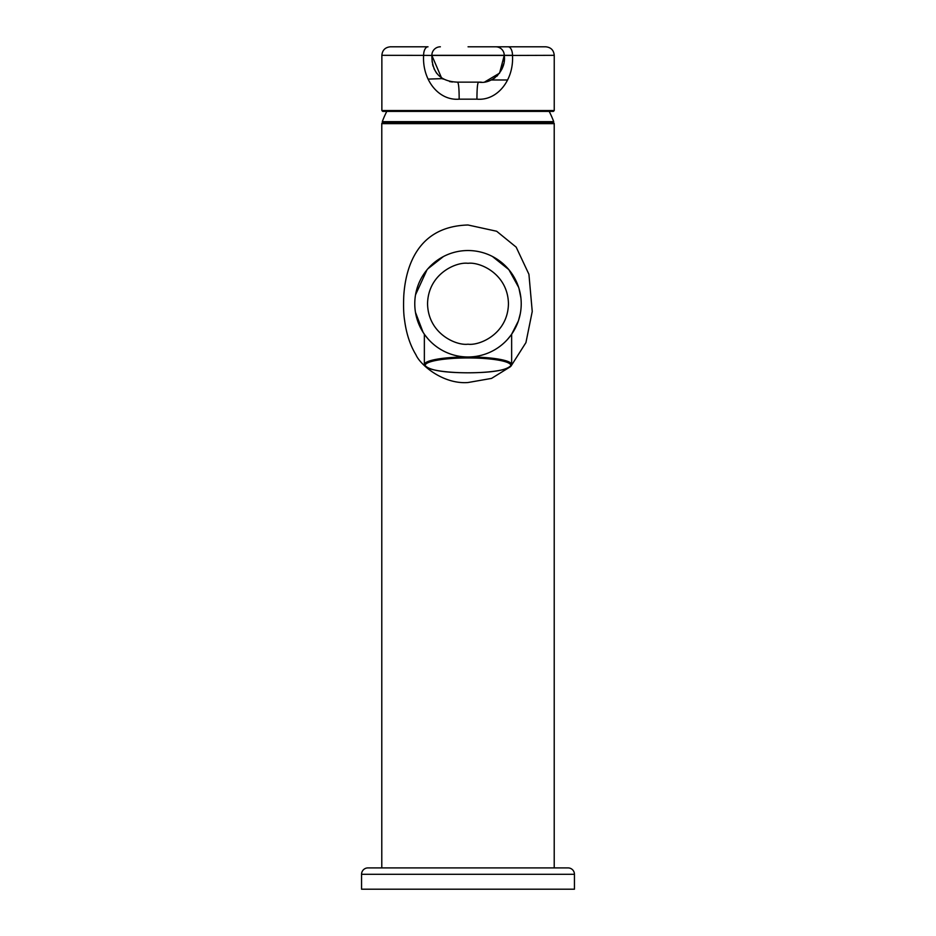 <?xml version="1.0" encoding="UTF-8"?>
<svg xmlns="http://www.w3.org/2000/svg" width="936" height="936" viewBox="0 0 936 936"><rect width="100%" height="100%" fill="white"/><g stroke="black" fill="none" stroke-linecap="round" stroke-linejoin="round"><path stroke-width="1.4" d="M507.628 79.981L491.306 79.981M386.802 111.396A91.354 91.354 0 0 0 382.286 121.657L553.714 121.657A91.354 91.354 0 0 0 549.198 111.396M468 122.803L552.919 122.803L553.714 121.657M468.058 46.8L545.723 46.8C550.894 47.303 553.738 50.146 554.241 55.318L512.495 55.446C513.981 79.946 497.379 100.983 476.939 99.169L459.166 99.169C459.143 88.054 458.558 82.38 457.411 82.134L478.694 82.134L457.411 82.134C440.446 81.514 431.929 72.61 431.859 55.446L423.61 55.364L431.859 55.446L441.652 78.156M468.058 111.396L382.719 111.396L381.865 110.542L554.241 110.542L553.387 111.396L468.058 111.396M484.906 81.841L499.567 73.148L504.247 55.446C506.563 69.65 492.839 84.626 478.694 82.134C477.547 82.38 476.962 88.054 476.939 99.169M459.166 99.169C438.82 100.924 422.148 80.192 423.61 55.364L381.865 55.318L381.865 110.542M381.865 55.318C382.368 50.146 385.211 47.303 390.382 46.8L428.009 46.8A8.518 4.387 -90 0 0 423.61 55.364M508.108 46.8A8.518 4.387 -90 0 1 512.495 55.318L431.859 55.318A8.518 8.518 0 0 1 440.376 46.8A8.518 8.518 0 0 0 431.859 55.318M495.729 46.8A8.518 8.518 0 0 1 504.247 55.318M574.447 874.294A6.388 6.388 0 0 0 568.058 867.906L367.942 867.906A6.388 6.388 0 0 0 361.553 874.294L361.553 889.2L574.447 889.2L574.447 874.294L361.553 874.294M510.377 366.736L491.552 378.401L468 382.531C443.161 384.462 420.194 364.9 415.912 354.732C410.12 345.173 406.353 333.684 404.586 320.264C403.58 314.192 403.322 305.932 403.79 295.46C404.75 281.397 407.71 269.17 412.671 258.792C423.177 237.042 441.616 225.775 468 224.991L496.653 231.25L516.169 247.127L528.922 274.271L532.245 311.466L525.938 342.599L510.974 366.163M423.072 332.28L415.479 312.355M415.537 294.805L426.991 269.837M427.904 268.761L443.371 256.581M554.217 867.906L554.217 123.657A0.854 0.854 0 0 0 553.363 122.803L382.637 122.803A0.854 0.854 0 0 0 381.783 123.657L381.783 867.906M468 356.979A53.223 53.223 0 0 1 414.777 303.755A53.223 53.223 0 0 1 468 250.532A53.223 53.223 0 0 1 521.223 303.755A53.223 53.223 0 0 1 468 356.979A53.223 53.223 0 0 0 521.223 303.755A53.223 53.223 0 0 0 468 250.532M507.452 339.475L510.752 335.451M492.441 256.476L508.833 269.615L518.626 287.329M519.012 288.569L520.896 297.882M520.287 313.689L518.532 320.475M518.345 321.013L511.641 334.222L511.641 364.525A43.641 7.582 180 0 0 469.65 356.955M423.002 332.186L424.476 334.386M425.073 335.217L428.045 338.914M432.175 62.068L431.859 55.446L512.495 55.446M466.35 356.955A43.641 7.582 180 0 0 424.359 364.525C427.354 369.919 441.897 372.68 468 372.809A42.787 7.429 180 0 0 510.787 365.368A42.787 7.429 180 0 0 468 357.938A42.787 7.429 180 0 0 425.213 365.368A42.787 7.429 180 0 0 468 372.797C494.103 372.68 508.646 369.919 511.641 364.525M554.217 123.657L381.783 123.657M468 344.202C456.171 345.829 428.103 333.696 427.553 303.755C428.103 273.815 456.171 261.682 468 263.308C479.829 261.682 507.897 273.815 508.447 303.755C507.897 333.696 479.829 345.829 468 344.202M383.093 122.803L382.286 121.657M442.342 78.624L428.056 79.104M554.241 55.318L554.241 110.542M504.235 57.225L504.024 61.249M503.603 63.952L501.907 69.182M497.659 75.406L496.852 76.214M494.933 77.817L492.172 79.548M488.896 80.929L486.509 81.561M479.946 82.134L478.694 82.134M452.497 81.982L451.187 81.83M449.584 81.561L450.625 81.748M443.137 79.115L442.155 78.495M436.667 73.312L433.976 68.656M433.075 66.222L432.561 64.268M479.899 82.134L481.256 82.134M424.359 334.222L424.359 364.525"/></g></svg>
